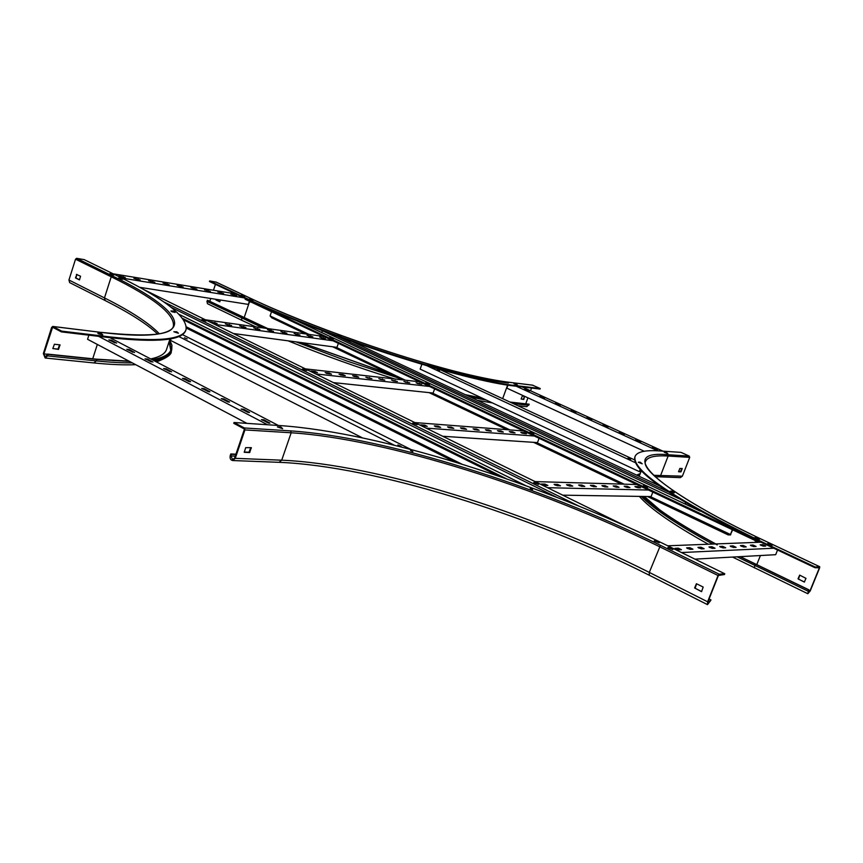 <?xml version="1.0" encoding="UTF-8"?>
<svg xmlns="http://www.w3.org/2000/svg" width="863" height="863" viewBox="0 0 863 863"><rect width="100%" height="100%" fill="white"/><g stroke="black" fill="none" stroke-linecap="round" stroke-linejoin="round"><path stroke-width="1.29" d="M524.542 396.311L522.309 396.041L521.123 398.997L523.798 399.461L524.542 396.311L523.356 399.256L521.112 399.019M525.772 403.69L527.929 397.843M530.54 390.788L531.543 388.048M216.138 282.125L209.655 280.96L209.472 281.511L243.992 297.832C322.158 335.513 464.488 381.263 516.214 386.214L540.055 389.062L540.249 388.533L532.514 385.178M509.925 402.05L529.224 404.208L510.367 402.255M526.808 406.646L529.224 404.208M209.655 280.96L244.186 297.271C322.352 334.93 464.693 380.702 516.408 385.675L540.249 388.533M207.487 303.722L206.947 301.381L207.703 300.346L270.173 329.698M301.284 342.589L389.99 374.046M465.211 394.618L482.137 398.102M207.314 300.281L267.12 328.479M300.885 342.535L390.605 374.337M465.686 394.844L482.6 398.318M220.464 300.011L219.752 301.78L215.912 299.936L215.966 299.299M209.795 301.349L210.745 298.479M213.474 290.238L215.437 284.326M219.882 301.716L216.3 300L216.354 299.364M61.661 331.122L52.945 326.505L51.661 327.314L43.355 353.603L45.178 358.016L47.584 355.912L48.069 354.38L47.541 354.089L45.243 357.206L43.884 353.895L52.6 327.239L61.413 331.888L61.661 331.122L110.205 336.948C157.746 342.126 183.032 339.644 186.063 329.504C187.584 316.937 165.513 299.461 119.849 277.099L84.196 259.612L76.624 258.328L75.523 259.202L68.943 280.022L69.666 282.6M76.408 274.402L80.561 276.236L79.439 279.892L75.459 277.908L76.904 274.412M79.579 279.817L75.922 277.983L76.872 274.477M61.413 331.888L109.968 337.692C157.508 342.848 182.805 340.346 185.847 330.173L186.063 329.504M47.541 354.089L96.278 359.148L129.008 361.155M152.179 359.688C163.236 357.789 169.526 354.423 171.047 349.612L169.461 340.507M48.069 354.38L96.796 359.429L129.536 361.435M152.729 359.979C163.862 358.069 170.194 354.693 171.726 349.849L171.91 345.189L169.666 339.903M52.837 348.533L54.401 344.24L60.022 344.876L58.522 349.407L52.837 348.533M60.086 345.135L59.558 344.844L57.994 349.127L52.826 348.566M819.656 567.8L810.206 590.95L807.822 593.722L808.588 589.828L808.146 593.064L809.936 590.982L819.386 567.822L814.985 567.714L815.255 567.034L819.667 566.7L819.656 567.8M799.818 575.146L798.426 579.138L804.467 582.029M805.977 578.361L799.667 575.114L798.027 578.825L804.338 582.083L805.977 578.361M680.281 477.627L682.385 476.182L689.71 457.379L689.224 456.085L681.036 452.374L659.321 450.918C645.244 449.957 637.174 451.759 635.103 456.344L634.877 456.937C631.198 470.81 673.237 499.235 761.015 542.201L814.985 567.714M740.281 556.646L808.858 589.807M739.99 556.657L808.588 589.828M635.103 456.344C631.436 470.195 673.496 498.587 761.285 541.533L815.255 567.034M640.033 474.078L637.174 475.362M643.496 496.462C656.268 508.933 680.346 524.758 715.74 543.938M640.217 473.604L636.624 475.103M643.086 496.452C656.182 509.181 680.896 525.34 717.25 544.92M678.566 471.532L680.465 471.619L681.748 468.533M682.245 468.555L679.85 468.436L678.555 471.737L680.961 471.856L682.245 468.555M532.525 489.494L530.216 488.49L532.525 489.494M412.859 451.619L410.561 450.637L412.859 451.619M244.93 429.914L235.265 458.339L232.632 460.54C230.497 460.022 229.687 458.372 230.238 455.599L230.799 453.96L231.424 454.294L230.863 455.944L232.665 459.655L234.628 458.005L244.294 429.58L244.056 428.803L233.765 423.334L234.046 422.503L244.348 427.972L244.93 429.914L291.187 432.773L281.716 460.195L235.265 458.339M245.707 447.649L251.338 447.66L249.612 452.557L244.251 452.309L245.707 447.649M250.745 447.617L248.986 452.223L244.218 452.007M235.826 454.488L231.424 454.294M235.933 454.175L230.799 453.96M724.758 573.766L719.149 574.186L718.059 575.502L707.617 601.791L707.509 604.639L711.015 599.968L707.887 603.884L707.973 601.748L718.404 575.481L724.456 574.531L724.758 573.766L666.322 545.103C540.098 483.204 380.637 432.6 280.453 425.61L234.046 422.503M696.624 583.776L695.103 588.286L701.673 591.576M710.67 600.012L708.998 599.17M711.015 599.968L709.062 598.987M703.194 587.056L696.43 583.722L694.618 587.94L701.522 591.662L703.194 587.056M183.841 320.033L498.933 476.214M182.751 318.479L506.559 478.846M142.956 289.148L625.783 526.106M659.44 485.815L352.838 341.867M685.578 502.708L685.082 503.981M321.726 332.557L322.352 330.734L678.652 498.512M730.368 534.715L732.676 529.86M759.116 542.277L758.901 541.198L245.405 298.49L245.146 299.234L245.157 298.371M758.545 542.093L245.146 299.234M647.53 496.527L728.286 534.963L730.389 534.672L732.353 529.709M271.532 311.716L270.097 315.944L271.759 317.811L305.664 333.916M685.902 502.902L685.416 504.143M139.59 287.293L248.339 304.402L249.396 301.252M121.802 278.059L243.992 297.832L244.186 297.271M113.15 273.808L235.61 293.862M236.559 295.621L230.896 294.164L236.559 295.621M223.593 293.517L217.854 292.039L223.593 293.517M210.378 291.37L204.553 289.871L210.378 291.37M196.904 289.17L190.982 287.659L196.904 289.17M125.275 277.53L118.867 275.923L125.275 277.53M140.194 279.957L133.894 278.371L140.194 279.957M154.801 282.33L148.609 280.766L154.801 282.33M169.126 284.661L163.021 283.107L169.126 284.661M183.15 286.937L177.142 285.405L183.15 286.937M232.837 294.995L234.768 295.329M219.806 292.881L221.813 293.226M206.527 290.723L208.598 291.079M192.967 288.512L195.114 288.889M120.917 276.807L123.474 277.239M135.923 279.245L138.404 279.666M150.626 281.629L153.01 282.039M165.027 283.97L167.336 284.369M179.137 286.268L181.359 286.645M694.942 559.138L775.675 554.693L777.552 550.022M681.49 552.547L773.777 548.232M667.714 545.794L761.015 542.201L761.285 541.533M765.74 546.052L763.248 546.16L760.12 544.801L762.752 544.639L765.74 546.052M756.096 546.473L753.55 546.581L750.379 545.2L753.075 545.038L756.096 546.473M746.215 546.905L743.604 547.013L740.411 545.621L743.172 545.448L746.215 546.905M736.085 547.347L733.41 547.455L730.184 546.052L733.021 545.88L736.085 547.347M681.446 549.72L678.404 549.85L675.006 548.35L678.242 548.156L681.446 549.72M692.946 549.213L689.979 549.343L686.614 547.865L689.774 547.671L692.946 549.213M704.143 548.728L701.263 548.857L697.93 547.39L701.004 547.207L704.143 548.728M715.06 548.253L712.255 548.383L708.955 546.937L711.943 546.754L715.06 548.253M725.707 547.789L722.967 547.908L719.699 546.484L722.611 546.311L725.707 547.789M760.875 545.384L764.845 546.096M751.144 545.794L755.201 546.506M741.166 546.214L745.33 546.937M730.939 546.646L735.2 547.379M675.761 548.987L680.594 549.753M687.38 548.501L692.083 549.256M698.685 548.016L703.28 548.771M709.71 547.552L714.186 548.296M720.465 547.088L724.834 547.832M662.946 451.166L522.039 386.904M644.24 451.252L506.851 388.156L507.983 385.081M657.66 450.82L516.214 386.214L516.408 385.675M524.812 388.922L529.353 391.112L524.672 389.321M540.098 395.901L544.704 398.123L539.958 396.3M555.567 402.956L560.238 405.211L555.416 403.355M571.23 410.098L575.955 412.385L571.079 410.497M652.46 447.174L657.53 449.623L652.309 447.584M635.815 439.569L640.81 441.985L635.653 439.979M619.364 432.072L624.294 434.456L619.213 432.471M603.118 424.661L607.984 427.002L602.967 425.06M587.077 417.336L591.867 419.655L586.926 417.735M278.382 425.47L109.968 337.692L110.205 336.948M246.947 423.366L87.562 339.288L88.878 335.168M267.541 424.747L98.598 336.333M111.478 340.227L116.613 343.075L108.835 339.914L111.478 340.227L111.241 340.971L114.919 342.891M129.418 349.591L134.639 352.492L126.775 349.288L129.418 349.591L129.17 350.346L132.956 352.32M147.649 359.105L152.967 362.061L145.027 358.825L147.649 359.105L147.4 359.871L151.295 361.899M166.203 368.792L171.618 371.813L163.582 368.523L166.203 368.792L165.944 369.558L169.957 371.651M263.938 419.806L269.903 423.15L261.392 419.634L263.938 419.806L263.668 420.605L268.296 423.021M243.69 409.245L249.547 412.514L241.133 409.051L243.69 409.245L243.431 410.033L247.929 412.385M223.808 398.868L229.547 402.072L221.241 398.652L223.808 398.868L223.549 399.645L227.918 401.931M204.272 388.663L209.903 391.802L201.683 388.436L204.272 388.663L204.013 389.44L208.253 391.662M185.07 378.641L190.594 381.716L182.471 378.393L185.07 378.641L184.811 379.418L188.943 381.565M109.795 340.421L111.241 340.971M127.713 349.774L129.17 350.346M145.933 359.299L147.4 359.871M164.466 368.976L165.944 369.558M262.093 420.001L263.668 420.605M241.877 409.429L243.431 410.033M222.007 399.051L223.549 399.645M202.492 388.857L204.013 389.44M183.312 378.835L184.811 379.418M187.185 338.879L184.358 337.735L187.185 338.879M397.886 444.963L401.079 446.311L397.886 444.963M394.24 445.179L178.781 336.516M182.33 334.585L410.81 449.429M170.626 339.677L171.057 338.76M170.518 339.828L170.734 338.857M362.374 437.832L170.238 340.227L170.982 339.008M628.027 458.07L630.702 459.192L628.027 458.07M439.558 370.497L437.163 369.526L439.558 370.497M439.699 369.45L634.618 459.925M635.513 462.751L427.336 365.934M640.163 469.429L639.31 471.63L420.162 369.116L421.867 364.326M640.368 469.666L639.839 471.036L640.821 471.079L640.583 471.683L639.31 471.63M640.821 471.079L639.979 470.68M664.434 452.169L667.876 453.625M664.219 452.255L667.671 453.69L666.463 452.352M666.678 452.536L665.869 452.169L666.678 452.536M638.329 462.277L642.234 463.798L639.871 462.147M638.771 462.223L642.234 463.798M640.907 462.6L640.141 462.212L640.907 462.6M671.964 491.079L670.152 491.209L673.561 492.805L674.316 492.676L672.007 491.09M670.173 491.155L674.327 492.827M672.827 491.532L672.169 491.144L672.827 491.532M754.931 537.563L759.343 539.343L757.056 537.53M757.024 537.52L754.942 537.53L759.364 539.289M755.6 541.047L756.592 541.468M754.898 540.367L757.11 541.414M770.001 543.55L767.692 543.561L770.508 545.082L772.126 545.168L770.023 543.561M767.692 543.561L772.137 545.34M667.865 547.617L672.838 549.58L670.68 547.66L667.886 547.563L672.86 549.515M657.196 540.972L654.251 540.874L659.192 542.816L657.207 540.972M654.251 540.874L659.192 542.816M277.411 426.915L282.654 428.738L281.058 427.142M281.004 427.109L277.411 426.883L282.654 428.738M279.892 426.958L280.755 427.012L279.892 426.958M101.251 333.398L97.972 333.107L98.533 333.862L102.783 334.844L101.305 333.431M97.821 333.258L102.783 334.844M100.119 333.204L101.003 333.301L100.119 333.204M176.829 331.856L173.884 331.78L178.393 333.226M173.905 331.726L178.404 333.204L176.872 331.877M176.03 331.759L176.721 331.813L176.03 331.759M173.528 311.079L170.982 310.95L171.964 311.748L175.113 312.449L173.549 311.09M170.896 311.004L175.113 312.449M118.695 277.994L122.729 279.31M120.022 278.717L122.751 279.288L121.09 277.994L118.76 277.908L120.022 278.717M112.039 273.636L109.806 273.711L111.575 274.617L113.851 275.027L112.114 273.657M109.806 273.711L113.851 275.027M243.075 295.07L241.23 295.168L243.377 296.171L244.865 296.354L243.431 295.189M241.23 295.168L244.865 296.354M251.295 298.997L249.493 299.116L252.072 300.238L253.118 300.238L251.705 299.137M249.493 299.116L253.139 300.302M250.227 301.953L251.467 302.223M249.612 301.349L251.155 302.082M338.943 334.812L337.325 334.963L340.335 336.225L340.982 336.128L339.537 334.984M337.336 334.92L340.993 336.236M339.666 335.157L339.073 334.844L339.666 335.157M428.037 364.445L431.295 365.783C463.949 375.017 489.645 380.756 508.372 383.043M427.692 364.477L430.971 365.804L429.882 364.564M430.065 364.736L429.332 364.402L430.065 364.736M514.132 383.657L517.282 385.049L516.117 383.83M513.981 383.744L517.433 384.963M516.301 383.97L515.513 383.636L516.301 383.97M233.344 333.506L336.98 347.358L338.372 343.334M214.779 324.391L332.956 340.777M205.351 319.774L323.895 336.494M325.383 338.555L319.698 337.12L325.383 338.555M312.805 336.797L307.045 335.351L312.805 336.797M299.979 335.017L294.121 333.55L299.979 335.017M286.872 333.183L280.928 331.705L286.872 333.183M217.088 323.442L210.648 321.867L217.088 323.442M231.651 325.48L225.308 323.916L231.651 325.48M245.901 327.465L239.666 325.923L245.901 327.465M259.849 329.418L253.711 327.897L259.849 329.418M273.506 331.316L267.465 329.817L273.506 331.316M321.23 337.875L323.97 338.361M308.576 336.106L311.403 336.602M295.653 334.305L298.566 334.812M282.471 332.471L285.47 332.989M212.222 322.654L215.707 323.258M226.883 324.704L230.27 325.286M241.23 326.71L244.509 327.271M255.265 328.674L258.458 329.213M269.019 330.583L272.104 331.122M333.377 382.6L433.129 393.043L434.628 388.868M315.664 373.906L429.494 386.441M305.373 368.857L419.677 381.802M421.791 384.218L416.106 382.816L421.791 384.218M409.709 382.87L403.938 381.457L409.709 382.87M397.379 381.5L391.511 380.065L397.379 381.5M384.779 380.098L378.814 378.652L384.779 380.098M317.444 372.6L310.971 371.058L315.049 371.424L317.444 372.6M331.521 374.175L325.157 372.643L329.137 373.01L331.521 374.175M345.276 375.707L339.019 374.197L342.913 374.553L345.276 375.707M358.738 377.196L352.579 375.718L356.376 376.063L358.738 377.196M371.899 378.663L365.836 377.196L371.899 378.663M417.379 383.517L420.583 384.089M405.211 382.169L408.501 382.741M392.794 380.777L396.171 381.37M380.098 379.364L383.571 379.968M312.266 371.802L316.279 372.471M326.451 373.377L330.346 374.035M340.313 374.93L344.1 375.567M353.873 376.441L357.552 377.066M367.131 377.918L370.702 378.533M442.708 436.257L537.476 442.6L539.084 438.285M426.106 428.102L534.305 436.02M414.812 422.568L523.636 430.971M526.484 433.809L520.799 432.449L523.992 432.622L526.484 433.809M515.038 432.946L509.267 431.576L512.525 431.759L515.038 432.946M503.334 432.072L497.466 430.68L500.81 430.864L503.334 432.072M491.371 431.176L485.405 429.774L488.825 429.957L491.371 431.176M427.239 426.387L420.756 424.887L424.618 425.103L427.239 426.387M440.669 427.39L434.305 425.912L438.059 426.117L440.669 427.39M453.787 428.372L447.53 426.915L451.198 427.109L453.787 428.372M466.603 429.332L460.443 427.886L464.035 428.08L466.603 429.332M479.127 430.259L473.064 428.835L476.57 429.03L479.127 430.259M521.878 433.107L525.405 433.722M510.346 432.234L513.97 432.87M498.544 431.349L502.266 431.996M486.484 430.443L490.313 431.101M421.845 425.588L426.225 426.311M435.384 426.613L439.645 427.314M448.609 427.606L452.751 428.296M461.532 428.577L465.556 429.245M474.154 429.515L478.07 430.184M562.719 495.157L651.101 496.581L652.838 492.093M547.52 487.692L648.512 490.044M535.092 481.597L636.862 484.531M640.573 487.843L637.822 487.768L634.909 486.527L637.843 486.549L640.573 487.843M629.925 487.563L627.11 487.498L624.165 486.247L627.174 486.268L629.925 487.563M619.019 487.293L616.15 487.217L613.172 485.945L616.258 485.966L619.019 487.293M607.865 487.002L604.92 486.926L601.921 485.653L605.082 485.675L607.865 487.002M547.886 485.481L544.564 485.394L541.403 484.046L544.995 484.067L547.886 485.481M560.475 485.804L557.228 485.718L554.111 484.38L557.606 484.402L560.475 485.804M572.762 486.117L569.591 486.031L566.506 484.715L569.904 484.726L572.762 486.117M584.747 486.419L581.651 486.344L578.598 485.028L581.921 485.049L584.747 486.419M596.441 486.71L593.431 486.635L590.4 485.34L593.636 485.362L596.441 486.71M635.815 487.153L639.602 487.811M625.082 486.872L628.954 487.541M614.089 486.581L618.059 487.261M602.827 486.29L606.905 486.98M542.32 484.715L546.959 485.459M555.017 485.038L559.548 485.772M567.412 485.362L571.813 486.085M579.505 485.686L583.798 486.398M591.306 485.988L595.492 486.689M331.759 337.552L329.774 337.627L333.517 338.9M329.774 337.627L333.528 338.879L332.007 337.638M201.866 319.612L206.02 321.025L204.153 319.558L201.877 319.59L206.02 321.025M427.735 382.848L425.772 382.945L428.372 384.175L429.634 384.197L427.768 382.859M425.772 382.945L429.634 384.326M531.942 432.039L529.947 432.126L532.773 433.496L533.97 433.474L532.007 432.05M529.947 432.126L533.992 433.571M302.481 369.008L306.775 370.54L304.812 368.976L302.481 369.008L306.775 370.54M412.633 423.107L417.099 424.769L415.017 423.075L412.633 423.107L417.12 424.715M533.766 482.59L538.447 484.413L536.203 482.579L533.766 482.59L538.447 484.413M643.399 485.686L647.617 487.304L645.427 485.599L643.42 485.632L647.617 487.304M502.644 398.674L507.649 385.027M513.409 403.668L528.836 405.243M215.933 282.028L250.399 298.274C324.758 334.024 459.364 377.347 508.997 382.298L508.577 382.244M508.997 382.298L532.935 385.222M244.089 317.854L249.601 301.446M207.465 303.711L241.759 320.27L241.64 316.807M206.947 301.381L262.827 327.875M296.074 341.899L346.624 360.928L398.102 377.908M470.357 397.045L486.603 400.195M52.945 326.505L101.586 332.449C203.7 344.855 190.594 313.517 112.33 275.88L111.23 276.786L104.466 297.918L68.943 280.022M101.586 332.449L101.327 332.374C147.271 337.196 171.284 335.146 173.398 326.225C174.898 314.391 154.186 297.908 111.23 276.786L75.523 259.202M159.353 333.765C149.137 323.14 130.842 311.187 104.466 297.918L105.113 300.507L69.633 282.589M112.33 275.88L76.624 258.328M92.719 358.781L97.325 344.445M112.891 360.551L128.555 360.917M150.734 358.932C159.882 356.958 165.135 353.808 166.516 349.493L169.968 338.965M170.798 350.27L169.04 341.813M93.894 362.935L96.322 360.907L96.796 359.429M47.584 355.912L96.322 360.907C110.151 362.309 122.136 362.967 132.255 362.87M154.606 360.95C164.294 358.943 169.86 355.696 171.284 351.187L171.726 349.849M52.719 326.43L101.079 332.395M52.19 327.595L53.657 327.767M43.884 353.895L47.476 354.262M818.588 567.444L819.386 567.822M756.743 564.704L760.422 555.535M808.631 590.346L809.936 590.982M754.413 567.919L755.06 564.057M737.142 556.818L808.038 591.177M689.224 456.085L667.638 454.715C617.541 450.065 650.001 486.818 765.923 541.36L766.053 541.425M765.923 541.36L819.667 566.7M644.327 496.473L659.386 509.569M639.591 475.222L638.113 475.804M641.349 496.419C653.496 508.814 677.282 524.693 712.698 544.057M667.638 454.715L668.135 456.042L660.68 475.319L658.588 476.797L655.146 476.721M682.385 476.182L653.636 475.297M689.71 457.379L668.135 456.042C655.071 455.222 647.584 456.959 645.664 461.252C639.861 470.011 684.283 503.312 765.999 541.371L819.742 566.721M235.265 456.128L230.863 455.944M719.149 574.186L660.454 545.33L649.3 572.406C529.774 512.158 376.786 464.24 281.716 460.195L279.062 462.32M660.454 545.33C539.548 485.869 385.75 437.142 290.604 430.896L291.187 432.773C385.837 438.846 539.041 487.347 659.354 546.603L718.059 575.502M290.604 430.896L244.348 427.972M707.617 601.791L649.3 572.406L649.31 575.254C528.976 514.434 374.671 466.203 279.137 462.32L232.632 460.54M710.066 601.533L708.394 600.691M250.82 447.617L251.392 447.919M249.267 451.953L249.892 452.288M248.986 452.223L249.612 452.557M163.668 301.845L578.642 505.977M171.154 307.314L556.559 497.217M179.245 314.445L525.524 485.567M186.386 328.048L455.006 462.018M186.419 326.904L461.867 464.132M700.238 511.166L295.567 320.227M668.059 491.748L337.832 336.462M730.778 534.661L650.206 496.57M624.111 484.165L536.506 442.536M509.947 429.914L432.115 392.935M405.243 380.162L335.912 347.217M308.878 334.369L270.097 315.944M621.382 484.089L533.625 442.341M507.013 429.688L429.062 392.611M402.158 379.817L332.74 346.797M181.165 285.987L180.971 286.57M167.131 283.7L166.937 284.283M152.805 281.36L152.611 281.953M138.177 278.976L137.983 279.58M123.258 276.548L123.053 277.152M194.919 288.231L194.725 288.803M208.404 290.421L208.22 290.993M221.629 292.579L221.435 293.14M234.596 294.693L234.412 295.254M722.611 546.311L722.331 547.013M711.943 546.754L711.662 547.466M701.004 547.207L700.713 547.929M689.774 547.671L689.483 548.404M678.242 548.156L677.951 548.9M733.021 545.88L732.741 546.57M743.172 545.448L742.903 546.139M753.075 545.038L752.806 545.718M762.752 544.639L762.482 545.308M190.033 381.23L189.849 381.78M209.321 391.295L209.126 391.867M228.943 401.543L228.749 402.126M248.922 411.975L248.717 412.568M269.256 422.59L269.051 423.204M271.349 330.281L271.144 330.885M257.681 328.361L257.476 328.976M243.722 326.408L243.517 327.023M229.461 324.412L229.256 325.038M214.898 322.374L214.682 322.999M284.725 332.158L284.531 332.751M297.843 333.992L297.638 334.585M310.68 335.793L310.475 336.376M323.269 337.552L323.064 338.134M369.547 377.541L369.332 378.167M356.376 376.063L356.16 376.7M342.913 374.553L342.687 375.189M329.137 373.01L328.911 373.657M315.049 371.424L314.822 372.082M382.438 378.976L382.223 379.601M395.06 380.4L394.844 381.004M407.412 381.78L407.196 382.385M419.494 383.129L419.289 383.733M476.57 429.03L476.333 429.688M464.035 428.08L463.787 428.738M451.198 427.109L450.961 427.778M438.059 426.117L437.821 426.797M424.618 425.103L424.369 425.783M488.825 429.957L488.587 430.605M500.81 430.864L500.572 431.5M512.525 431.759L512.298 432.385M523.992 432.622L523.755 433.248M593.636 485.362L593.377 486.042M581.921 485.049L581.651 485.74M569.904 484.726L569.645 485.427M557.606 484.402L557.336 485.103M544.995 484.067L544.726 484.779M605.082 485.675L604.823 486.344M616.258 485.966L615.999 486.635M627.174 486.268L626.926 486.915M637.843 486.549L637.595 487.196M517.897 405.75L526.851 406.656M216.041 282.061L250.507 298.318C309.127 326.095 405.383 359.785 467.541 374.369C484.067 378.264 497.811 380.885 508.782 382.233L532.719 385.168M241.759 320.27L255.88 326.894M288.123 340.831C322.568 354.93 358.091 367.649 394.682 378.965M477.412 400.346L492.428 402.913M171.284 351.187C171.877 354.369 166.937 357.94 156.44 361.91M135.696 364.682C124.38 365.168 110.464 364.596 93.948 362.945L45.178 358.016M157.659 334.046C147.174 324.089 129.655 312.913 105.113 300.507M732.568 557.067L807.822 593.722M639.181 476.311L641.338 470.702M639.364 496.398C650.26 508.749 673.259 524.693 708.35 544.229M680.335 477.627L658.588 476.797M707.509 604.639L649.289 575.243M179.18 314.38L525.826 485.686M186.376 328.08L454.79 461.953M699.947 511.004L295.88 320.356M728.286 534.963L647.466 496.527M621.317 484.089L533.561 442.341M506.948 429.688L428.997 392.6M402.093 379.806L332.665 346.786M305.599 333.905L271.759 317.811M730.076 535.049L730.713 534.715M666.139 452.234L665.362 452.072M665.287 452.072L664.294 452.169M639.807 462.137L638.404 462.201M755.179 541.036L754.898 540.432M429.008 364.337L427.757 364.434M514.941 383.56L515.729 383.679M514.855 383.56L514.046 383.668"/></g></svg>
